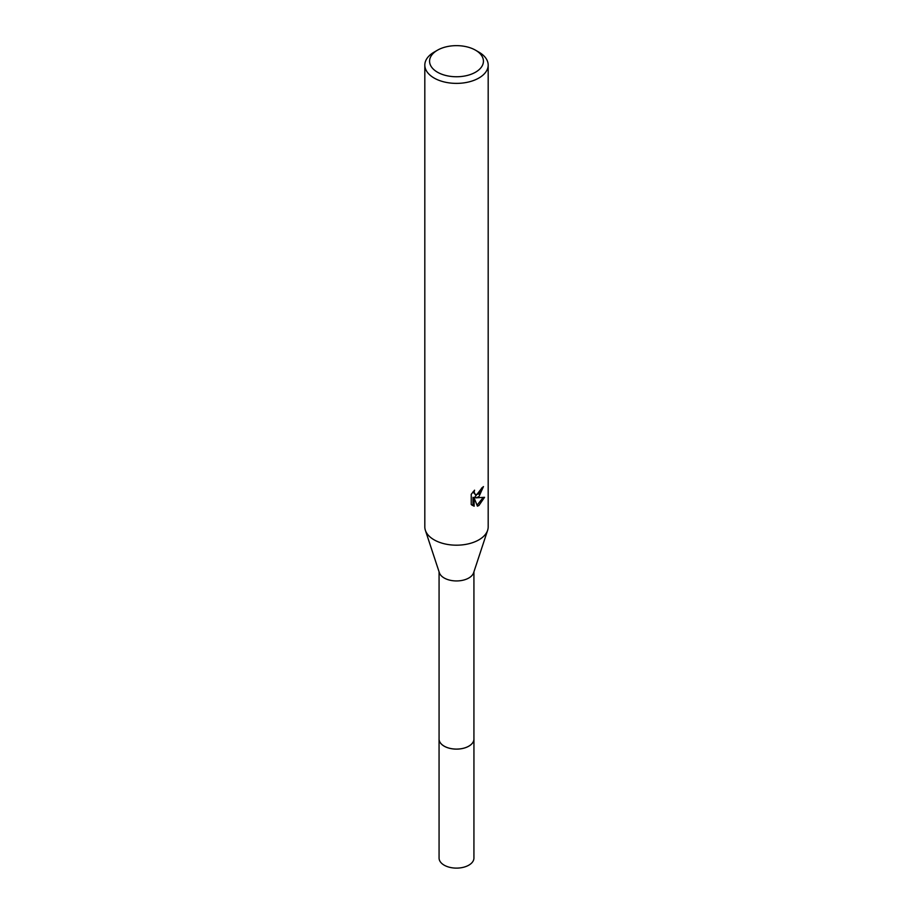 <?xml version="1.0" encoding="UTF-8"?>
<svg xmlns="http://www.w3.org/2000/svg" width="913" height="913" viewBox="0 0 913 913"><rect width="100%" height="100%" fill="white"/><g stroke="black" fill="none" stroke-linecap="round" stroke-linejoin="round"><path stroke-width="1.37" d="M473.927 571.835L473.927 739.039A17.427 10.066 180 0 1 468.826 746.149A17.427 10.066 180 0 1 449.835 748.329A17.427 10.066 180 0 1 439.073 739.039L439.073 571.835M473.927 738.743A17.438 10.066 180 0 1 468.826 746.161A17.438 10.066 180 0 1 449.584 748.283A17.438 10.066 180 0 1 439.073 738.743M475.547 50.204L478.903 52.144A31.681 18.294 180 0 1 488.181 65.085L488.181 526.892A31.681 18.294 180 0 1 487.622 530.316L473.619 572.759A17.427 10.066 180 0 1 468.826 577.997A17.427 10.066 180 0 1 451.376 580.497A17.427 10.066 180 0 1 439.381 572.759L425.378 530.316A31.681 18.294 180 0 1 424.819 526.892L424.819 65.085A31.681 18.294 180 0 1 434.097 52.144L437.453 50.204A26.934 15.555 180 0 1 475.547 50.204A26.934 15.555 180 0 1 475.547 72.195A26.934 15.555 180 0 1 437.453 72.195A26.934 15.555 180 0 1 437.453 50.204L434.097 52.144M487.622 530.316A31.681 18.294 180 0 1 478.903 539.834A31.681 18.294 180 0 1 447.176 544.376A31.681 18.294 180 0 1 425.378 530.316M478.903 496.706L475.867 497.859L484.552 497.3L478.903 505.517L477.419 506.144L474.132 497.939L474.132 506.213L471.234 504.512L471.234 494.31L474.566 490.178L474.121 492.21L475.342 494.629L478.903 493.967L481.197 490.315L481.528 488.193A31.681 18.294 0 0 0 483.456 486.595L478.903 496.706M488.181 65.085A31.681 18.294 180 0 1 478.903 78.016A31.681 18.294 180 0 1 444.369 81.987A31.681 18.294 180 0 1 424.819 65.085M482.178 487.69L474.737 497.197L475.867 497.859M475.353 494.629L472.991 491.879M472.044 505.231L472.991 505.551L472.991 497.277L474.132 497.939M477.065 505.22L483.057 497.619M472.991 505.551L474.132 506.213M473.927 738.617A17.438 10.066 180 0 1 473.938 739.051L473.927 858.06A17.427 10.066 180 0 1 463.165 867.35A17.427 10.066 180 0 1 444.175 865.17A17.427 10.066 180 0 1 439.073 858.06L439.062 739.051A17.438 10.066 180 0 1 439.073 738.617M473.938 739.051A17.438 10.066 180 0 1 463.176 748.352A17.438 10.066 180 0 1 444.163 746.172A17.438 10.066 180 0 1 439.062 739.051"/></g></svg>
